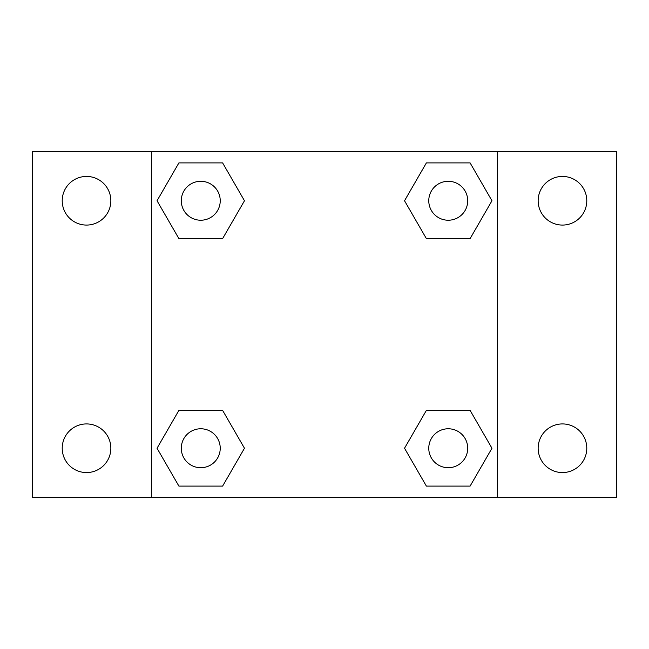 <?xml version="1.0" encoding="UTF-8"?>
<svg xmlns="http://www.w3.org/2000/svg" width="649" height="649" viewBox="0 0 649 649"><rect width="100%" height="100%" fill="white"/><g stroke="black" fill="none" stroke-linecap="round" stroke-linejoin="round"><path stroke-width="0.97" d="M32.45 151.436L616.55 151.436L616.55 497.564L32.45 497.564L32.45 151.436M562.464 176.439A24.313 24.313 0 0 1 586.785 200.76A24.313 24.313 0 0 1 562.464 225.073A24.313 24.313 0 0 1 538.151 200.76A24.313 24.313 0 0 1 562.464 176.439M562.464 423.927A24.313 24.313 0 0 1 586.785 448.24A24.313 24.313 0 0 1 562.464 472.561A24.313 24.313 0 0 1 538.151 448.24A24.313 24.313 0 0 1 562.464 423.927M86.536 423.927A24.313 24.313 0 0 1 110.849 448.24A24.313 24.313 0 0 1 86.536 472.561A24.313 24.313 0 0 1 62.215 448.24A24.313 24.313 0 0 1 86.536 423.927M86.536 176.439A24.313 24.313 0 0 1 110.849 200.76A24.313 24.313 0 0 1 86.536 225.073A24.313 24.313 0 0 1 62.215 200.76A24.313 24.313 0 0 1 86.536 176.439M178.897 410.387L222.615 410.387L244.47 448.24L222.615 486.101L178.897 486.101L157.042 448.24L178.897 410.387L222.615 410.387L178.897 410.387M426.385 162.899L470.103 162.899L491.958 200.76L470.103 238.613L426.385 238.613L404.53 200.76L426.385 162.899L470.103 162.899L426.385 162.899M151.436 497.564L151.436 151.436M497.564 151.436L497.564 497.564M178.897 162.899L222.615 162.899L244.47 200.76L222.615 238.613L178.897 238.613L157.042 200.76L178.897 162.899L222.615 162.899L178.897 162.899M426.385 410.387L470.103 410.387L491.958 448.24L470.103 486.101L426.385 486.101L404.53 448.24L426.385 410.387L470.103 410.387L426.385 410.387M470.103 486.101L426.385 486.101L470.103 486.101M467.71 448.24A19.47 19.47 0 0 0 438.505 431.382A19.47 19.47 0 0 0 438.505 465.106A19.47 19.47 0 0 0 467.71 448.24M222.615 486.101L178.897 486.101L222.615 486.101M220.23 448.24A19.47 19.47 0 0 0 191.025 431.382A19.47 19.47 0 0 0 191.025 465.106A19.47 19.47 0 0 0 220.23 448.24M470.103 238.613L426.385 238.613L470.103 238.613M467.71 200.76A19.47 19.47 0 0 0 438.505 183.894A19.47 19.47 0 0 0 438.505 217.618A19.47 19.47 0 0 0 467.71 200.76M222.615 238.613L178.897 238.613L222.615 238.613M220.23 200.76A19.47 19.47 0 0 0 191.025 183.894A19.47 19.47 0 0 0 191.025 217.618A19.47 19.47 0 0 0 220.23 200.76"/></g></svg>

